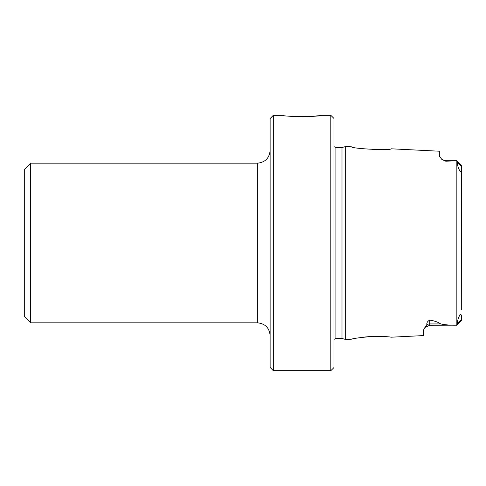 <?xml version="1.0" encoding="UTF-8"?>
<svg xmlns="http://www.w3.org/2000/svg" width="486" height="486" viewBox="0 0 486 486"><rect width="100%" height="100%" fill="white"/><g stroke="black" fill="none" stroke-linecap="round" stroke-linejoin="round"><path stroke-width="0.73" d="M456.591 160.817L445.735 161.194L445.735 160.757L456.591 160.757L457.466 162.846C457.283 164.991 458.146 167.828 460.054 171.339C462.356 171.947 461.238 168.199 461.627 166.546L461.7 309.655M461.7 176.345L461.7 172.761M440.705 323.937C438.068 322.109 434.423 320.827 429.776 320.092L429.776 323.937L440.705 323.937C445.534 324.921 450.832 325.334 456.591 325.183L429.776 325.243L424.922 327.479L426.884 324.551C426.556 322.795 427.516 321.313 429.776 320.092M424.922 327.479L423.385 330.298L423.385 335.589L391.078 337.205C389.669 336.713 383.411 336.452 372.306 336.427C360.241 337.521 353.328 338.438 351.554 339.179L345.668 339.477L345.668 146.523L341.998 147.507L341.998 338.493L345.668 339.477M445.735 161.194L441.871 159.451L439.35 156.17L439.35 151.213L391.078 148.795C391.224 150.727 351.414 148.68 351.56 146.821L345.668 146.523M361.863 337.363C370.539 336.282 378.497 336.051 385.732 336.664M385.775 149.336L372.306 149.573M461.7 320.134L461.627 319.454C461.208 317.856 462.423 313.841 459.963 314.764C458.14 318.227 457.308 321.021 457.466 323.154L456.591 325.183M273.332 115.291L270.137 118.487L270.137 367.513L273.332 370.709L330.802 370.709L330.802 115.291L321.222 115.291C322.352 116.859 281.771 116.853 282.907 115.291L273.332 115.291L273.332 370.709M302.067 116.737C313.695 116.251 320.08 115.771 321.222 115.291M330.802 115.291L333.991 118.487L333.991 367.513L330.802 370.709M30.685 322.819L24.3 316.435L24.3 169.565L30.685 163.181L30.685 322.819L257.367 322.819L257.367 163.181C265.125 162.427 269.378 158.169 270.137 150.411M426.884 324.551A6.385 5.692 0 0 1 429.776 323.937L429.776 325.243M457.466 162.846L461.627 166.546M457.466 323.154L461.627 319.454M333.991 146.644L335.905 147.507L335.905 338.493L333.991 339.356M456.846 161.164L456.846 324.836M445.735 160.757L441.871 159.451M461.7 165.86L456.591 160.757M461.7 320.14L456.591 325.243M335.905 338.493L341.998 338.493M335.905 147.507L341.998 147.507M30.685 163.181L257.367 163.181M257.367 322.819C265.125 323.573 269.378 327.831 270.137 335.589"/></g></svg>
